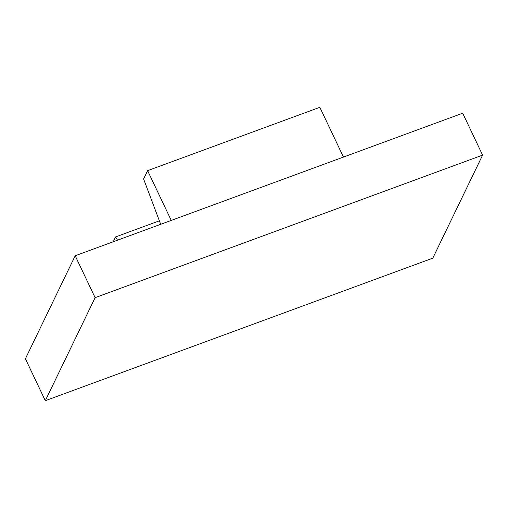 <?xml version="1.0" encoding="UTF-8"?>
<svg xmlns="http://www.w3.org/2000/svg" width="508" height="508" viewBox="0 0 508 508"><rect width="100%" height="100%" fill="white"/><g stroke="black" fill="none" stroke-linecap="round" stroke-linejoin="round"><path stroke-width="0.76" d="M343.465 157.067L319.837 107.309L147.618 170.656L143.599 178.981L160.687 224.301M171.247 220.421L147.618 170.656M159.379 220.828L115.576 236.944L117.513 240.182M113.252 241.751L115.576 236.944M45.307 400.691L25.4 358.775L75.197 255.753L462.693 113.208L482.6 155.124L432.803 258.153L45.307 400.691L95.104 297.669L75.197 255.753M482.6 155.124L95.104 297.669"/></g></svg>
